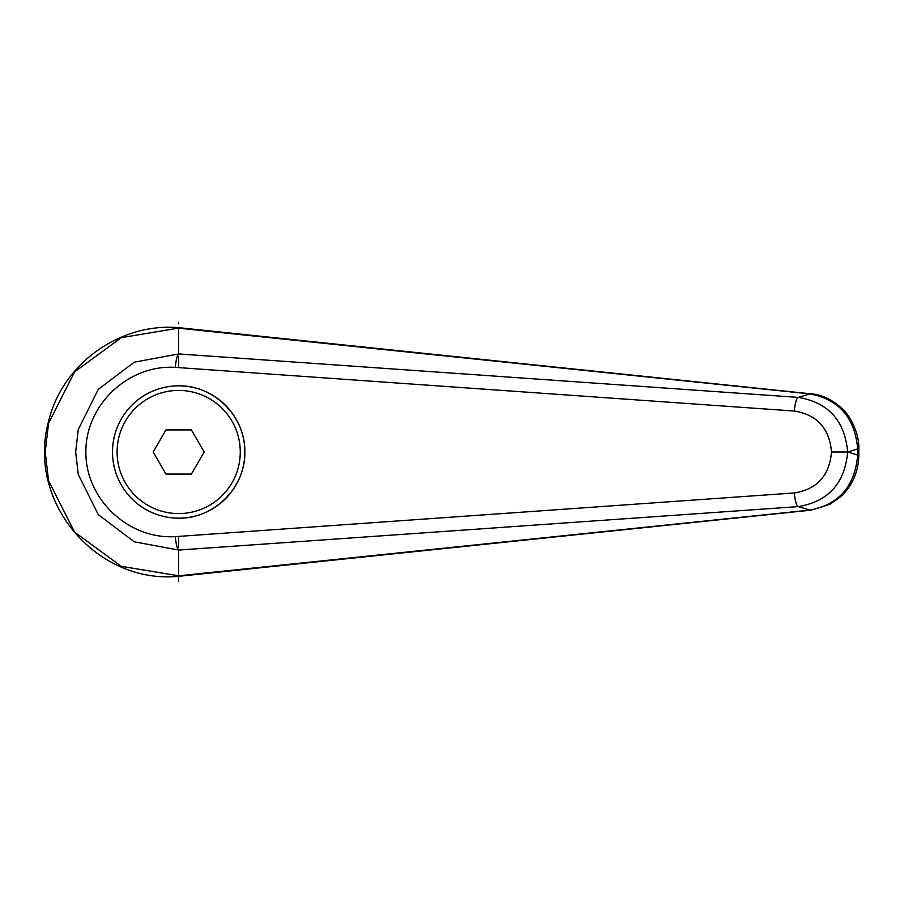 <?xml version="1.0" encoding="UTF-8"?>
<svg xmlns="http://www.w3.org/2000/svg" width="904" height="904" viewBox="0 0 904 904"><rect width="100%" height="100%" fill="white"/><g stroke="black" fill="none" stroke-linecap="round" stroke-linejoin="round"><path stroke-width="1.36" d="M112.503 452A66.173 66.173 0 0 1 178.676 385.827C214.056 385.081 245.594 416.631 244.848 452C245.594 487.369 214.056 518.919 178.676 518.173A66.173 66.173 0 0 1 112.503 452A66.173 66.173 0 0 1 178.676 385.827A66.173 66.173 0 0 1 244.848 452A66.173 66.173 0 0 1 178.676 518.173M178.709 328.197L810.086 393.918A18413.802 4747.345 122 0 0 798.175 397.387L178.676 353.939L134.233 362.199L98.287 389.341L78.252 429.558L75.665 452L78.264 474.442L98.287 514.658L134.244 541.79L178.676 550.061L798.175 506.613A18413.802 4747.345 58 0 0 810.086 510.082L178.709 575.803L121.272 566.322L74.614 532.128L48.579 480.747L45.2 452L48.567 423.253L74.614 371.872L121.272 337.678L180.167 327.824L810.967 393.828A18.385 6.26 95.8 0 0 810.086 393.918C839.059 399.5 854.924 417.829 857.693 448.915L857.693 455.085C854.935 486.149 839.059 504.488 810.086 510.082A18.385 6.26 -95.8 0 0 810.944 510.172L829.996 504.296L841.341 496.138C852.721 484.962 858.54 471.278 858.789 455.085L857.693 455.085A23119.506 7907.333 -90 0 1 847.794 452A23119.506 7907.333 -90 0 1 857.693 448.915L858.8 448.915L858.8 455.085M178.676 353.939L178.676 327.711M180.291 576.164L178.709 575.803M178.676 550.05C176.992 548.084 175.885 543.609 175.376 536.626C128.345 539.586 85.473 499.042 85.88 452C85.473 404.958 128.345 364.414 175.376 367.374L794.379 411.049C817.114 414.766 829.488 428.417 831.499 452C829.488 475.583 817.114 489.233 794.379 492.951A13.786 3.209 85.8 0 0 798.175 506.613C828.267 501.618 844.765 483.414 847.669 452L847.794 452M831.499 452L847.669 452C844.765 420.586 828.267 402.382 798.175 397.387A13.786 3.209 -85.8 0 0 794.379 411.049M178.676 581.249L178.676 550.061M175.376 367.374C175.885 360.391 176.992 355.916 178.676 353.95M165.94 474.058L153.205 452L165.94 429.942L191.411 429.942L204.146 452L191.411 474.058L165.94 474.058M178.676 322.751L178.676 323.813M178.676 367.6L178.676 356.504M178.676 547.496L178.676 536.4L175.376 536.626M811.125 510.15A18.385 6.26 -95.8 0 1 810.944 510.172L180.224 576.164M794.379 492.951L178.676 536.4M178.676 385.827A66.173 66.173 0 0 1 244.848 452M178.676 513.574A61.574 61.574 0 0 1 117.102 452A61.574 61.574 0 0 1 178.676 390.426A61.574 61.574 0 0 1 240.261 452A61.574 61.574 0 0 1 178.676 513.574M858.789 448.915C859.523 431.773 848.212 413.162 841.714 408.224C831.703 399.297 821.442 394.494 810.944 393.828M180.167 576.176C97.824 585.329 27.097 503.291 48.161 422.993C61.811 362.628 122.108 321.756 180.167 327.824"/></g></svg>
